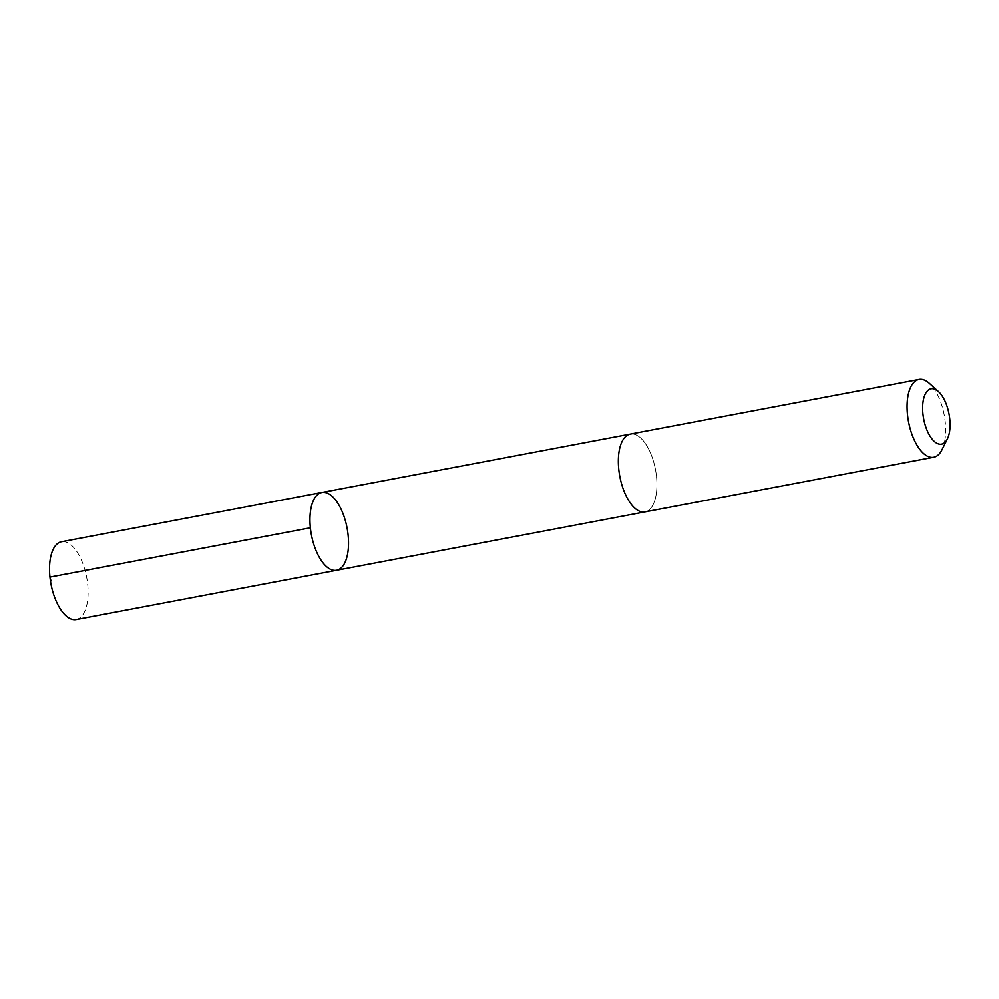 <?xml version="1.0" encoding="UTF-8"?>
<svg xmlns="http://www.w3.org/2000/svg" width="999" height="999" viewBox="0 0 999 999"><rect width="100%" height="100%" fill="white"/><g stroke="black" fill="none" stroke-linecap="round" stroke-linejoin="round"><path stroke-width="0.75" stroke-dasharray="5 3.75" d="M76.174 619.555A39.598 18.157 79.3 0 0 87.562 583.141A39.598 18.157 79.3 0 0 67.07 542.494A39.598 18.157 79.3 0 0 61.451 541.758M635.913 434.84A39.585 18.157 79.3 0 0 630.294 434.09A39.585 18.157 79.3 0 0 618.918 470.504A39.585 18.157 79.3 0 0 639.397 511.138A39.585 18.157 79.3 0 0 645.017 511.888A39.585 18.157 79.3 0 0 656.393 475.487A39.585 18.157 79.3 0 0 635.913 434.84M321.878 492.47A39.585 18.157 -100.7 0 1 327.497 493.206A39.585 18.157 -100.7 0 1 347.989 533.853A39.585 18.157 -100.7 0 1 336.601 570.267M644.68 511.95L645.017 511.888A39.598 18.157 79.3 0 0 655.494 469.617A39.598 18.157 79.3 0 0 630.294 434.09L629.957 434.165M941.895 449.925A39.598 18.157 79.3 0 0 929.282 383.279M49.95 577.085L52.697 583.703"/><path stroke-width="1.5" d="M327.497 493.206A39.585 18.157 -100.7 0 1 347.989 533.853A39.585 18.157 -100.7 0 1 336.601 570.267A39.585 18.157 -100.7 0 1 311.401 534.74A39.585 18.157 -100.7 0 1 321.878 492.47A39.585 18.157 -100.7 0 1 327.497 493.206M61.451 541.758A39.598 18.157 79.3 0 0 50.075 578.171A39.598 18.157 79.3 0 0 70.554 618.806A39.598 18.157 79.3 0 0 76.174 619.555L336.601 570.267A39.585 18.157 -100.7 0 1 311.401 534.74A39.585 18.157 -100.7 0 1 321.878 492.47L61.451 541.758M938.423 391.521L929.282 383.279A39.598 18.157 79.3 0 0 919.018 379.445L630.294 434.09A39.598 18.157 79.3 0 0 618.905 470.504A39.598 18.157 79.3 0 0 639.397 511.151A39.598 18.157 79.3 0 0 645.017 511.888L933.74 457.242A39.598 18.157 79.3 0 0 941.895 449.925L947.389 438.911A28.159 12.912 79.3 0 0 938.423 391.521A28.159 12.912 79.3 0 0 922.639 407.33A28.159 12.912 79.3 0 0 937.599 443.593A28.159 12.912 79.3 0 0 947.389 438.911M919.018 379.445A39.598 18.157 79.3 0 0 907.641 415.859A39.598 18.157 79.3 0 0 928.121 456.506A39.598 18.157 79.3 0 0 933.74 457.242M310.377 527.797L49.95 577.085M629.957 434.165L321.878 492.47M644.68 511.95L336.601 570.267"/></g></svg>
